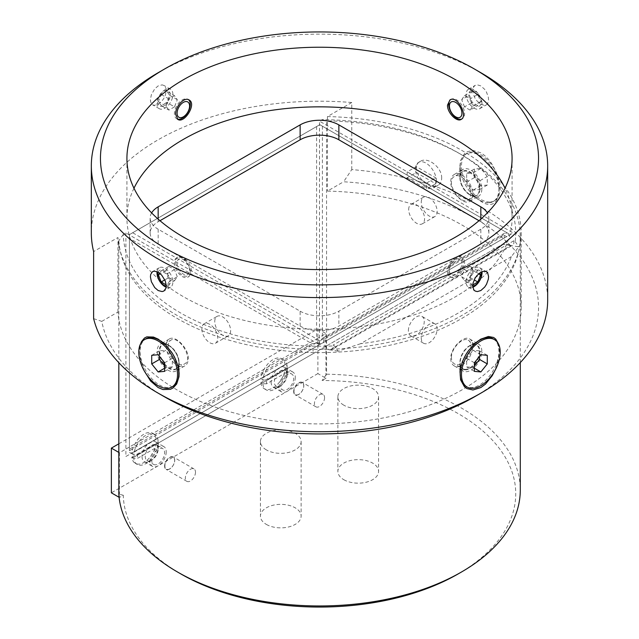 <?xml version="1.0" encoding="UTF-8"?>
<svg xmlns="http://www.w3.org/2000/svg" width="639" height="639" viewBox="0 0 639 639"><rect width="100%" height="100%" fill="white"/><g stroke="black" fill="none" stroke-linecap="round" stroke-linejoin="round"><path stroke-width="0.48" stroke-dasharray="3.19 2.4" d="M177.322 119.038A11.222 6.478 -60 0 1 176.739 118.766A11.222 6.478 -60 0 1 174.415 113.622A11.222 6.478 -60 0 1 179.319 102.328A11.222 6.478 -60 0 1 187.97 99.317A11.222 6.478 -60 0 1 188.481 99.676M191.5 271.287C190.949 265.497 188.225 260.96 183.329 257.677L177.834 257.054C173.065 259.21 176.58 272.47 183.329 276.008L189.056 276.495L191.5 271.287M133.974 188.225A192.579 111.186 0 0 0 126.921 218.035A192.579 111.186 0 0 0 183.329 296.648A192.579 111.186 0 0 0 393.193 320.754A192.579 111.186 0 0 0 512.079 218.035A192.579 111.186 0 0 0 505.026 188.225M463.379 262.126L461.166 257.054C454.664 252.509 441.964 272.677 449.944 276.495C454.784 279.89 463.794 269.794 463.379 262.126M480.847 72.718A228.171 131.73 0 0 0 158.153 72.718M474.394 396.883A219.041 126.466 0 0 0 526.185 265.568A219.041 126.466 0 0 0 343.606 181.764L351.769 169.591A228.171 131.73 180 0 1 547.671 300.003M351.769 169.591L351.769 102.528A228.171 131.73 0 0 0 91.329 232.931M144.15 370.692L140.173 357.744L139.725 348.535L140.724 343.558M480.84 104.237L484.282 105.339L486.359 104.852L487.629 103.622L488.587 99.916L488.316 97.16L486.535 92.216L484.729 89.412L480.84 85.906L477.325 84.843L475.288 85.322L473.755 86.696L472.708 90.458L473.004 93.19L474.945 98.047L476.854 100.786L480.84 104.237M158.16 104.237L161.675 101.329L163.712 98.622L165.245 95.618L166.292 90.746L165.996 88.326L164.055 85.522L162.146 84.867L158.16 85.906L154.718 88.861L151.371 94.7L150.413 99.62L150.684 102.032L152.465 104.74L154.271 105.331L158.16 104.237M498.276 343.558L499.371 350.268L499.275 354.102L497.446 363.743L494.842 370.7M480.84 152.825L472.924 150.405L466.941 151.81L464.409 153.695L460.583 160.565L459.864 166.34L460.016 169.191L462.324 178.553L465.927 185.893L468.603 189.895L476.023 197.85L480.84 201.269C505.161 217.627 505.161 167.626 480.84 152.825M172.881 94.404A11.222 6.478 120 0 0 170.549 89.268A11.222 6.478 120 0 0 159.327 95.746A11.222 6.478 120 0 0 159.327 108.71A11.222 6.478 120 0 0 164.942 108.151A11.222 6.478 120 0 0 172.881 94.404M157.713 102.032A8.842 5.104 120 0 0 163.967 105.643A8.842 5.104 120 0 0 170.222 94.82A8.842 5.104 120 0 0 163.967 91.209A8.842 5.104 120 0 0 157.713 102.032M166.763 91.225L161.172 94.452L158.376 101.657L161.172 105.627L166.763 102.4L169.559 95.203L166.763 91.225L174.503 95.698L177.299 99.668L174.503 106.873L166.763 102.4M177.299 99.668L169.559 95.203M174.503 106.873L168.92 110.1L161.172 105.627M168.92 110.1L166.124 106.122L158.376 101.657M166.124 106.122L168.92 98.925L174.503 95.698M168.92 98.925L161.172 94.452M481.998 103.574A11.222 6.478 -120 0 0 477.101 92.272A11.222 6.478 -120 0 0 468.451 89.268A11.222 6.478 -120 0 0 466.726 98.262A11.222 6.478 -120 0 0 474.058 108.151A11.222 6.478 -120 0 0 479.673 108.71A11.222 6.478 -120 0 0 481.998 103.574M468.778 94.82A8.842 5.104 -120 0 0 475.033 105.643A8.842 5.104 -120 0 0 481.287 102.032A8.842 5.104 -120 0 0 475.033 91.209A8.842 5.104 -120 0 0 468.778 94.82M477.828 94.452L472.237 91.225L469.441 95.203L472.237 102.4L477.828 105.627L480.624 101.657L477.828 94.452L470.08 98.925L472.876 106.122L470.08 110.1L477.828 105.627M472.876 106.122L480.624 101.657M470.08 110.1L464.497 106.873L472.237 102.4M464.497 106.873L461.701 99.668L469.441 95.203M461.701 99.668L464.497 95.698L470.08 98.925M464.497 95.698L472.237 91.225M472.812 287.231A11.222 6.478 -60 0 1 468.451 287.183A11.222 6.478 -60 0 1 466.119 282.039A11.222 6.478 -60 0 1 471.023 270.744A11.222 6.478 -60 0 1 479.673 267.733A11.222 6.478 -60 0 1 481.926 271.663M472.708 286.064A8.842 5.104 -60 0 1 468.778 281.631A8.842 5.104 -60 0 1 473.954 271.535A8.842 5.104 -60 0 1 480.911 272.166M472.748 284.93L472.237 285.226L469.441 281.248L472.237 274.043L477.828 270.816L479.458 273.141M472.237 274.043L464.497 269.57L461.701 276.775L464.497 280.753L472.237 285.226M461.701 276.775L469.441 281.248M464.497 280.753L470.08 277.526L474.17 279.882M470.08 277.526L472.876 270.321L478.763 273.716M472.876 270.321L470.08 266.343L464.497 269.57M470.08 266.343L477.828 270.816M157.074 271.671A11.222 6.478 60 0 1 159.327 267.733A11.222 6.478 60 0 1 170.549 274.219A11.222 6.478 60 0 1 170.549 287.183A11.222 6.478 60 0 1 166.188 287.231M158.089 272.166A8.842 5.104 60 0 1 165.046 271.535A8.842 5.104 60 0 1 170.222 281.631A8.842 5.104 60 0 1 166.292 286.064M159.542 273.141L161.172 270.816L166.763 274.043L169.559 281.248L166.763 285.226L166.252 284.93M161.172 270.816L168.92 266.343L166.124 270.321L168.92 277.526L164.83 279.882M166.124 270.321L160.245 273.716M168.92 277.526L174.503 280.753L166.763 285.226M174.503 280.753L177.299 276.775L169.559 281.248M177.299 276.775L174.503 269.57L168.92 266.343M174.503 269.57L166.763 274.043M351.769 102.528L327.44 116.57A201.7 116.45 180 0 1 521.2 232.931A201.7 116.45 180 0 1 323.47 349.365A201.7 116.45 180 0 1 117.951 237.516L93.621 251.566M323.661 339.668L325.954 340.986L319.5 344.717L125.891 232.931L123.287 234.433A196.229 113.295 0 0 0 334.453 345.899L333.079 345.1L513.78 240.775L515.154 241.566A196.229 113.295 0 0 0 458.259 152.825A196.229 113.295 0 0 0 322.104 119.653L319.5 121.154L513.109 232.931L506.655 236.662L504.371 235.336L323.661 339.668A6.845 3.954 60 0 0 323.669 342.304L506.655 236.662M511.392 256.63L360.54 343.718A196.229 113.295 0 0 0 511.392 256.63L518.756 246.822L510.729 245.56L330.028 349.892A6.845 3.954 -120 0 0 331.793 349.613A6.845 3.954 -120 0 0 333.079 345.1M132.664 232.748L319.819 124.693L506.983 232.748L319.819 340.803L132.664 232.748L129.437 234.609L129.437 450.727L316.593 342.672L316.593 338.942L125.891 449.049L125.891 456.502L132.345 452.771L132.345 458.043L313.046 353.71L313.046 348.447L319.5 344.717L319.5 121.154M504.371 235.336A6.845 3.954 -120 0 0 504.379 237.98L315.331 347.129L504.379 237.98A6.845 3.954 60 0 0 510.729 245.56A6.845 3.954 60 0 0 512.494 245.28L331.793 349.613M513.78 240.775A6.845 3.954 60 0 1 512.494 245.28M325.954 340.986L323.669 342.304A6.845 3.954 -120 0 0 330.028 349.892L321.88 348.614L132.345 458.043M360.54 343.718L338.055 351.154A950.265 548.637 -120 0 0 334.453 345.899M338.055 351.154L330.028 349.892M515.154 241.566A950.265 548.637 60 0 1 518.756 246.822M118.83 494.107L119.437 494.266L119.437 452.771L125.891 449.049L125.891 232.931M123.287 234.433A785.163 453.315 120 0 0 118.83 240.735L118.83 362.704M125.891 456.502L513.109 232.931M322.407 126.187L322.407 338.303L506.096 232.245L319.819 124.693L129.437 234.609L129.437 238.339L312.032 343.758L319.157 343.055L319.819 340.803M118.83 240.735A200.79 115.923 0 0 0 323.03 352.568A200.79 115.923 0 0 0 520.29 236.662A200.79 115.923 0 0 0 461.486 154.694A200.79 115.923 0 0 0 326.553 120.811A785.163 453.315 120 0 0 322.104 119.653M316.593 126.562L316.593 338.942L325.954 333.542L325.954 375.037L326.553 374.182L326.553 120.811M313.046 348.447L132.345 452.771M313.046 353.71L502.581 244.282L510.729 245.56M323.669 342.304L131.722 453.131L323.669 342.304M321.88 348.614L502.581 244.282M214.76 321.505A11.222 6.478 60 0 1 217.084 316.361A11.222 6.478 60 0 1 228.307 322.847A11.222 6.478 60 0 1 228.307 335.81A11.222 6.478 60 0 1 219.656 332.799A11.222 6.478 60 0 1 214.76 321.505M326.553 374.182A200.79 115.923 180 0 1 520.29 490.033M168.169 346.386C168.209 343.359 169.095 341.298 170.837 340.22C178.688 334.716 194.336 359.23 184.527 363.934C180.821 365.628 176.899 363.982 172.762 359.006C169.806 354.933 168.273 350.723 168.169 346.386M451.469 357.568C451.102 348.287 463.027 336.537 468.163 340.212C475.759 343.614 466.119 366.403 456.558 364.589L454.473 363.934C452.532 362.728 451.525 360.612 451.469 357.568M470.831 194C471.342 184.647 460.439 172.298 454.473 176.46C445.798 180.478 457.372 202.156 466.238 200.742L468.163 200.175C469.905 199.088 470.791 197.036 470.831 194M441.669 178.201C442.252 167.809 427.914 156.164 420.294 161.395C407.554 167.881 427.946 192.219 438.17 185.222C440.455 183.824 441.621 181.484 441.669 178.201M173.137 386.315A27.381 15.807 60 0 1 149.766 376.371A27.381 15.807 60 0 1 145.756 338.886M166.108 345.451A27.381 15.807 60 0 1 171.236 351.666M158.16 354.741L165.9 350.268L159.446 350.843L159.446 356.346M151.707 355.316L159.446 350.843M164.614 365.875L165.9 367.481L172.354 366.906L172.354 358.295L165.9 350.268M164.614 368.224L165.9 367.481M164.614 371.371L172.354 366.906M164.614 362.768L172.354 358.295M493.244 338.886A27.381 15.807 -60 0 1 494.913 367.345A27.381 15.807 -60 0 1 469.873 387.553A27.381 15.807 -60 0 1 465.863 386.315M467.804 351.61A27.381 15.807 -60 0 1 473.068 345.284M480.84 354.741L473.1 350.268L466.646 358.295L466.646 366.906L473.1 367.481L474.386 365.875M474.386 362.768L466.646 358.295M474.386 371.371L466.646 366.906M474.386 368.224L473.1 367.481M479.554 356.346L479.554 350.843L473.1 350.268M487.293 355.316L479.554 350.843M489.234 202.739A27.381 15.807 -120 0 0 493.244 201.501A27.381 15.807 -120 0 0 493.244 169.886A27.381 15.807 -120 0 0 465.863 154.079A27.381 15.807 -120 0 0 460.192 166.611A27.381 15.807 -120 0 0 479.554 200.151A27.381 15.807 -120 0 0 489.234 202.739M490.52 201.996A27.381 15.807 -120 0 0 494.53 200.758A27.381 15.807 -120 0 0 494.53 169.143A27.381 15.807 -120 0 0 467.149 153.336A27.381 15.807 -120 0 0 465.48 181.788A27.381 15.807 -120 0 0 490.52 201.996M487.293 176.468L480.84 168.44L474.386 169.015L474.386 177.626L480.84 185.653L487.293 185.078L487.293 176.468L479.554 180.941L479.554 189.543L473.1 190.118L466.646 182.091L466.646 173.488L473.1 172.913L479.554 180.941M480.84 168.44L473.1 172.913M487.293 185.078L479.554 189.543M480.84 185.653L473.1 190.118M474.386 177.626L466.646 182.091M474.386 169.015L466.646 173.488M436.437 181.22A14.785 8.539 -120 0 0 429.983 166.34A14.785 8.539 -120 0 0 418.593 162.378A14.785 8.539 -120 0 0 416.324 174.223A14.785 8.539 -120 0 0 425.989 187.259A14.785 8.539 -120 0 0 433.378 187.986A14.785 8.539 -120 0 0 436.437 181.22M416.309 166.611L416.309 172.578L435.662 183.752L435.662 177.794L416.309 166.611L407.139 171.907L407.139 177.866L416.309 172.578M435.662 183.752L426.501 189.04L426.501 183.081L435.662 177.794M426.501 183.081L407.139 171.907M407.139 177.866L426.501 189.04M123.287 495.257A780.387 450.559 -60 0 1 119.437 494.266L119.437 497.485L123.287 495.257A196.229 113.295 0 0 0 180.741 573.87M458.259 573.87A196.229 113.295 0 0 0 501.288 451.094A196.229 113.295 0 0 0 322.104 380.477A780.387 450.559 -60 0 0 325.954 375.037L325.954 378.256L322.104 380.477M201.852 328.957A11.222 6.478 -120 0 0 206.748 340.252A11.222 6.478 -120 0 0 215.399 343.263A11.222 6.478 -120 0 0 217.723 338.119A11.222 6.478 -120 0 0 212.827 326.825A11.222 6.478 -120 0 0 204.176 323.813A11.222 6.478 -120 0 0 201.852 328.957M506.983 232.748L508.596 233.682L507.925 235.927M506.096 232.245L508.596 233.682M118.83 443.809L317.887 328.885L317.887 373.599L325.954 378.256M317.887 328.885L325.954 333.542M317.887 373.599L111.37 492.829M343.83 479.713A20.352 11.75 0 0 0 366.011 482.261A20.352 11.75 0 0 0 378.576 471.406A20.352 11.75 0 0 0 358.223 459.649A20.352 11.75 0 0 0 337.871 471.406A20.352 11.75 0 0 0 343.83 479.713M266.383 524.427A20.352 11.75 0 0 0 288.564 526.967A20.352 11.75 0 0 0 301.129 516.112A20.352 11.75 0 0 0 280.777 504.363A20.352 11.75 0 0 0 260.424 516.112A20.352 11.75 0 0 0 266.383 524.427M343.83 405.19A20.352 11.75 180 0 1 337.871 396.883A20.352 11.75 180 0 1 358.223 385.133A20.352 11.75 180 0 1 378.576 396.883A20.352 11.75 180 0 1 366.011 407.738A20.352 11.75 180 0 1 343.83 405.19M266.383 449.904A20.352 11.75 180 0 1 260.424 441.597A20.352 11.75 180 0 1 280.777 429.839A20.352 11.75 180 0 1 301.129 441.597A20.352 11.75 180 0 1 288.564 452.452A20.352 11.75 180 0 1 266.383 449.904M118.83 452.428L119.437 452.771M142.026 456.502A11.406 6.59 120 0 0 144.39 461.717A11.406 6.59 120 0 0 150.093 461.158L150.093 461.158A11.406 6.59 120 0 0 158.16 447.18A11.406 6.59 120 0 0 155.796 441.964A11.406 6.59 120 0 0 147.002 445.016A11.406 6.59 120 0 0 142.026 456.502M271.096 381.978A11.406 6.59 120 0 0 273.46 387.202A11.406 6.59 120 0 0 279.163 386.635L279.163 386.635A11.406 6.59 120 0 0 287.231 372.665A11.406 6.59 120 0 0 284.866 367.441A11.406 6.59 120 0 0 276.08 370.5A11.406 6.59 120 0 0 271.096 381.978M93.621 318.637L101.785 321.369A219.041 126.466 0 0 0 164.606 396.883M101.785 321.369L117.951 312.04A201.7 116.45 0 0 0 323.47 423.889A201.7 116.45 0 0 0 521.2 307.455A201.7 116.45 0 0 0 327.44 191.093L343.606 181.764M117.951 312.04L117.951 237.516M327.44 116.57L327.44 191.093M179.136 363.903A15.512 8.962 -120 0 0 172.362 348.287A15.512 8.962 -120 0 0 160.405 344.133A15.512 8.962 -120 0 0 160.405 362.049A15.512 8.962 -120 0 0 175.917 371.011A15.512 8.962 -120 0 0 179.136 363.903L179.136 374.055M166.324 345.963C165.741 356.57 178.017 370.612 184.847 365.859C187.059 364.486 188.201 362.081 188.273 358.631C188.681 348.119 175.078 334.844 169.327 338.982C167.362 340.204 166.364 342.528 166.324 345.963M459.864 176.484A15.512 8.962 60 0 1 463.083 169.383A15.512 8.962 60 0 1 478.595 178.345A15.512 8.962 60 0 1 478.595 196.261A15.512 8.962 60 0 1 466.638 192.099A15.512 8.962 60 0 1 459.864 176.484L459.864 166.34M472.676 194.432C472.636 197.866 471.63 200.191 469.673 201.413C463.914 205.55 450.319 192.267 450.727 181.764C450.799 178.313 451.941 175.901 454.153 174.535C460.983 169.782 473.259 183.816 472.676 194.432M481.806 351.234A15.512 8.962 120 0 0 478.595 344.133A15.512 8.962 120 0 0 466.638 348.287A15.512 8.962 120 0 0 459.864 363.903A15.512 8.962 120 0 0 463.083 371.011A15.512 8.962 120 0 0 475.041 366.85A15.512 8.962 120 0 0 481.806 351.234M450.735 358.631C450.799 362.081 451.941 364.486 454.161 365.859C460.983 370.612 473.259 356.57 472.676 345.963C472.636 342.528 471.63 340.204 469.673 338.982C463.914 334.844 450.319 348.119 450.735 358.631M190.294 271.99A11.222 6.478 -120 0 0 185.39 260.688A11.222 6.478 -120 0 0 176.739 257.685A11.222 6.478 -120 0 0 174.415 262.821A11.222 6.478 -120 0 0 179.319 274.115A11.222 6.478 -120 0 0 187.97 277.126A11.222 6.478 -120 0 0 190.294 271.99M189.583 270.449A8.842 5.104 -120 0 0 183.329 259.626A8.842 5.104 -120 0 0 177.075 263.228A8.842 5.104 -120 0 0 183.329 274.059A8.842 5.104 -120 0 0 189.583 270.449M450.527 99.676A11.222 6.478 60 0 1 451.03 99.317A11.222 6.478 60 0 1 459.681 102.328A11.222 6.478 60 0 1 464.585 113.622A11.222 6.478 60 0 1 462.261 118.766A11.222 6.478 60 0 1 461.677 119.038M464.585 262.821A11.222 6.478 120 0 0 462.261 257.685A11.222 6.478 120 0 0 453.61 260.688A11.222 6.478 120 0 0 448.706 271.99A11.222 6.478 120 0 0 451.03 277.126A11.222 6.478 120 0 0 459.681 274.115A11.222 6.478 120 0 0 464.585 262.821M461.925 263.228A8.842 5.104 120 0 0 455.671 259.626A8.842 5.104 120 0 0 449.417 270.449A8.842 5.104 120 0 0 455.671 274.059A8.842 5.104 120 0 0 461.925 263.228M300.138 326.082L300.138 311.185L158.16 229.209L158.16 244.114L300.138 326.082A27.381 15.807 0 0 0 338.862 326.082L480.84 244.114A27.381 15.807 0 0 0 488.859 232.931A27.381 15.807 0 0 0 480.84 221.757L479.018 220.703M151.627 212.891A27.381 15.807 0 0 0 150.141 218.035A27.381 15.807 0 0 0 158.16 229.209M480.84 244.114L480.84 229.209A27.381 15.807 0 0 0 488.859 218.035A27.381 15.807 0 0 0 487.373 212.891M480.84 229.209L338.862 311.185L338.862 326.082M300.138 311.185A27.381 15.807 0 0 0 338.862 311.185M159.982 220.703L158.16 221.757A27.381 15.807 0 0 0 150.141 232.931A27.381 15.807 0 0 0 158.16 244.114M129.437 450.727L129.437 238.339M322.407 338.303L318.877 343.215L316.593 342.672M312.032 343.758L129.437 449.177M131.722 453.131L129.437 452.588M320.77 343.982L319.157 343.055M318.877 343.215L318.877 345.076M266.711 383.767L262.813 383.783L260.88 382.665L285.186 368.623L287.127 369.741L287.103 371.994L266.711 383.767A14.601 8.435 120 0 1 266.711 380.045L287.103 368.264L287.127 366.019L285.186 364.901L260.88 378.935L262.813 380.053L266.711 380.045M287.103 371.994A14.601 8.435 120 0 0 287.231 370.053A14.601 8.435 120 0 0 287.103 368.264M262.813 383.783A17.341 10.008 120 0 0 266.295 389.918A17.341 10.008 120 0 0 274.97 389.055L280.777 385.708A9.13 5.272 120 0 0 287.231 374.526A9.13 5.272 120 0 0 285.337 370.348A9.13 5.272 120 0 0 276.216 375.62A9.13 5.272 120 0 0 276.216 386.156A9.13 5.272 120 0 0 280.777 385.708L274.97 389.055A17.341 10.008 120 0 0 287.127 369.741M287.127 366.019A17.341 10.008 120 0 0 283.636 359.885A17.341 10.008 120 0 0 271.032 363.759A17.341 10.008 120 0 0 262.813 380.053M285.186 364.901A17.341 10.008 120 0 0 281.703 358.767A17.341 10.008 120 0 0 269.099 362.64A17.341 10.008 120 0 0 260.88 378.935M260.88 382.665A17.341 10.008 120 0 0 264.362 388.8A17.341 10.008 120 0 0 276.967 384.918A17.341 10.008 120 0 0 285.186 368.623M133.743 458.299L131.802 457.181A17.341 10.008 120 0 0 135.292 463.323A17.341 10.008 120 0 0 147.897 459.441A17.341 10.008 120 0 0 156.116 443.146L158.049 444.265L158.033 446.509L137.633 458.291L133.743 458.299A17.341 10.008 120 0 0 137.225 464.433A17.341 10.008 120 0 0 145.9 463.579L145.9 463.579A17.341 10.008 120 0 0 158.049 444.265M131.802 457.181L156.116 443.146M137.633 454.561L158.033 442.787L158.049 440.535L156.116 439.424L131.802 453.458L133.743 454.577L137.633 454.561A14.601 8.435 120 0 0 137.633 458.291M158.033 446.509A14.601 8.435 120 0 0 158.16 444.576A14.601 8.435 120 0 0 158.033 442.787M156.116 439.424A17.341 10.008 120 0 0 152.633 433.282A17.341 10.008 120 0 0 140.021 437.164A17.341 10.008 120 0 0 131.802 453.458M158.049 440.535A17.341 10.008 120 0 0 154.566 434.4A17.341 10.008 120 0 0 141.962 438.282A17.341 10.008 120 0 0 133.743 454.577M150.093 461.158L151.707 460.224A9.13 5.272 120 0 0 158.16 449.049A9.13 5.272 120 0 0 152.194 457.093A9.13 5.272 120 0 0 153.592 464.401A9.13 5.272 120 0 0 158.16 463.954A9.13 5.272 120 0 0 164.119 455.911A9.13 5.272 120 0 0 162.721 448.594A9.13 5.272 120 0 0 158.16 449.049A9.13 5.272 120 0 0 156.267 444.872A9.13 5.272 120 0 0 147.138 450.136A9.13 5.272 120 0 0 147.138 460.679A9.13 5.272 120 0 0 151.707 460.224L150.093 461.158M287.231 374.526A9.13 5.272 120 0 0 281.272 382.569A9.13 5.272 120 0 0 282.67 389.886A9.13 5.272 120 0 0 287.231 389.431A9.13 5.272 120 0 0 293.197 381.387A9.13 5.272 120 0 0 291.791 374.079A9.13 5.272 120 0 0 287.231 374.526L287.231 370.053M295.298 377.322A11.406 6.59 -60 0 1 290.322 388.8A11.406 6.59 -60 0 1 281.527 391.859A11.406 6.59 -60 0 1 281.527 378.687A11.406 6.59 -60 0 1 292.934 372.098A11.406 6.59 -60 0 1 295.298 377.322M166.228 451.845A11.406 6.59 -60 0 1 161.244 463.323A11.406 6.59 -60 0 1 152.457 466.382A11.406 6.59 -60 0 1 152.457 453.203A11.406 6.59 -60 0 1 163.864 446.621A11.406 6.59 -60 0 1 166.228 451.845M421.277 338.119A11.222 6.478 120 0 0 423.601 343.263A11.222 6.478 120 0 0 432.252 340.252A11.222 6.478 120 0 0 437.148 328.957A11.222 6.478 120 0 0 434.824 323.813A11.222 6.478 120 0 0 426.173 326.825A11.222 6.478 120 0 0 421.277 338.119M408.369 330.667A11.222 6.478 -60 0 1 413.265 319.372A11.222 6.478 -60 0 1 421.916 316.361A11.222 6.478 -60 0 1 421.916 329.325A11.222 6.478 -60 0 1 410.693 335.81A11.222 6.478 -60 0 1 408.369 330.667M169.774 468.826A6.885 3.978 -60 0 1 164.902 466.015A6.885 3.978 -60 0 1 169.774 457.58A6.885 3.978 -60 0 1 174.647 460.392A6.885 3.978 -60 0 1 169.774 468.826M164.614 466.071A7.165 4.138 -60 0 1 167.737 458.866A7.165 4.138 -60 0 1 173.257 456.941A7.165 4.138 -60 0 1 174.743 460.224A7.165 4.138 -60 0 1 171.619 467.436A7.165 4.138 -60 0 1 166.092 469.353A7.165 4.138 -60 0 1 164.614 466.071M195.494 472.205A7.165 4.138 -60 0 1 192.363 479.418A7.165 4.138 -60 0 1 186.844 481.335A7.165 4.138 -60 0 1 186.844 473.06A7.165 4.138 -60 0 1 194.008 468.922A7.165 4.138 -60 0 1 195.494 472.205M298.844 394.311A6.885 3.978 -60 0 1 293.98 391.499A6.885 3.978 -60 0 1 298.844 383.065A6.885 3.978 -60 0 1 303.717 385.876A6.885 3.978 -60 0 1 298.844 394.311M293.684 391.555A7.165 4.138 -60 0 1 296.808 384.343A7.165 4.138 -60 0 1 302.335 382.426A7.165 4.138 -60 0 1 303.813 385.7A7.165 4.138 -60 0 1 300.689 392.913A7.165 4.138 -60 0 1 295.17 394.83A7.165 4.138 -60 0 1 293.684 391.555M324.564 397.682A7.165 4.138 -60 0 1 321.441 404.894A7.165 4.138 -60 0 1 315.922 406.811A7.165 4.138 -60 0 1 315.922 398.544A7.165 4.138 -60 0 1 323.078 394.407A7.165 4.138 -60 0 1 324.564 397.682M408.688 209.536A11.222 6.478 60 0 1 411.013 204.4A11.222 6.478 60 0 1 422.243 210.878A11.222 6.478 60 0 1 422.243 223.842A11.222 6.478 60 0 1 413.593 220.83A11.222 6.478 60 0 1 408.688 209.536M421.277 202.267A11.222 6.478 60 0 1 423.601 197.131A11.222 6.478 60 0 1 434.824 203.609A11.222 6.478 60 0 1 434.824 216.573A11.222 6.478 60 0 1 426.173 213.57A11.222 6.478 60 0 1 421.277 202.267M164.558 363.743A13.691 7.908 -120 0 0 176.244 368.711A13.691 7.908 -120 0 0 176.244 352.904A13.691 7.908 -120 0 0 162.554 345.004A13.691 7.908 -120 0 0 164.558 363.743M164.007 364.142A13.954 8.059 60 0 1 159.407 348.67A13.954 8.059 60 0 1 168.944 345.723A13.954 8.059 60 0 1 178.808 362.816A13.954 8.059 60 0 1 164.007 364.142M464.761 369.334A13.691 7.908 120 0 0 477.285 359.23A13.691 7.908 120 0 0 476.446 345.004A13.691 7.908 120 0 0 462.756 352.904A13.691 7.908 120 0 0 462.756 368.711A13.691 7.908 120 0 0 464.761 369.334M465.128 369.837A13.954 8.059 -60 0 1 460.192 362.816A13.954 8.059 -60 0 1 470.056 345.723A13.954 8.059 -60 0 1 479.593 354.565A13.954 8.059 -60 0 1 465.128 369.837M474.442 196.013A13.691 7.908 60 0 1 461.925 185.909A13.691 7.908 60 0 1 462.756 171.675A13.691 7.908 60 0 1 476.446 179.583A13.691 7.908 60 0 1 476.446 195.39A13.691 7.908 60 0 1 474.442 196.013M474.993 195.989A13.954 8.059 -120 0 0 474.993 176.252A13.954 8.059 -120 0 0 460.192 177.57A13.954 8.059 -120 0 0 470.056 194.671A13.954 8.059 -120 0 0 474.993 195.989M158.16 221.757L158.16 219.121M480.84 219.121L480.84 221.757M189.056 99.948L187.97 99.317M177.73 119.341L176.739 118.766M512.079 218.035L512.079 158.416M126.921 218.035L126.921 158.416M170.549 89.268L163.872 85.41M159.327 108.71L152.641 104.852M479.673 108.71L486.359 104.852M468.451 89.268L475.128 85.41M468.451 287.183L475.128 291.041M479.673 267.733L486.359 271.591M159.327 267.733L152.641 271.591M170.549 287.183L163.872 291.041M458.259 152.825L461.486 154.694M520.29 362.577L520.29 236.662M178.808 369.797L178.808 362.816C179.303 363.032 177.634 368.951 176.244 368.711L184.527 363.926M161.835 341.617L168.944 345.723C169.008 345.188 163.041 343.67 162.554 345.004L170.837 340.22M477.141 341.633L470.056 345.723C469.992 345.188 475.959 343.67 476.446 345.004L468.163 340.22M460.192 369.805L460.192 362.816C460.376 366.043 461.23 368.008 462.756 368.711L454.473 363.926M460.192 166.611L460.192 177.57C459.697 177.362 461.366 171.436 462.756 171.675L454.473 176.46M479.554 200.151L470.056 194.671C470.472 195.199 472.013 195.622 474.681 195.933L476.446 195.39L468.163 200.175M467.149 153.336L465.863 154.079M494.53 200.758L493.244 201.501M420.294 161.395L418.593 162.378M438.17 185.222L433.378 187.986M215.399 343.263L228.307 335.81M204.176 323.813L217.084 316.361M337.871 396.883L337.871 471.406M378.576 396.883L378.576 471.406M260.424 441.597L260.424 516.112M301.129 441.597L301.129 516.112M169.327 338.982L160.405 344.133M184.839 365.859L175.917 371.011M469.673 201.413L478.595 196.261M454.161 174.535L463.083 169.383M459.864 363.903L459.864 374.055M454.161 365.859L463.083 371.011M469.673 338.982L478.595 344.133M177.834 257.054L176.739 257.685M189.056 276.495L187.97 277.126M461.238 119.349L462.261 118.766M449.944 99.948L451.03 99.317M449.944 276.495L451.03 277.126M461.166 257.054L462.261 257.685M521.2 232.931L521.2 307.455M150.141 232.931L150.141 218.035M488.859 232.931L488.859 218.035M281.703 358.767L283.636 359.885M264.362 388.8L266.295 389.918M135.292 463.323L137.225 464.433M152.633 433.282L154.566 434.4M158.16 449.049L158.16 444.576M276.216 386.156L282.67 389.886M285.337 370.348L291.791 374.079M273.46 387.202L281.527 391.859M284.866 367.441L292.934 372.098M144.39 461.717L152.457 466.382M155.796 441.964L163.864 446.621M147.138 460.679L153.592 464.401M156.267 444.872L162.721 448.594M434.824 323.813L421.916 316.361M423.601 343.263L410.693 335.81M194.008 468.922L173.257 456.941M186.844 481.335L166.092 469.353M323.078 394.407L302.335 382.426M315.922 406.811L295.17 394.83M423.601 197.131L411.013 204.4M434.824 216.573L422.243 223.842"/><path stroke-width="0.96" d="M177.075 113.215A8.842 5.104 -60 0 1 183.329 102.384A8.842 5.104 -60 0 1 189.583 105.994A8.842 5.104 -60 0 1 183.329 116.825A8.842 5.104 -60 0 1 177.075 113.215M188.481 99.676A11.222 6.478 -60 0 1 190.294 104.461A11.222 6.478 -60 0 1 185.749 115.363A11.222 6.478 -60 0 1 177.322 119.038M175.621 114.317C175.214 106.657 184.216 96.561 189.056 99.948C197.028 103.758 184.344 123.942 177.826 119.397L175.621 114.317M183.329 237.029A192.579 111.186 180 0 1 126.921 158.416A192.579 111.186 180 0 1 319.5 47.23A192.579 111.186 180 0 1 512.079 158.416A192.579 111.186 180 0 1 393.193 261.135A192.579 111.186 180 0 1 183.329 237.029M505.026 188.225A192.579 111.186 0 0 0 319.5 106.849A192.579 111.186 0 0 0 133.974 188.225M447.5 105.155L449.944 99.948C457.228 94.955 468.363 116.026 461.174 119.397C456.917 122.448 447.188 112.768 447.5 105.155M164.614 247.836A219.041 126.466 180 0 1 164.606 68.988A219.041 126.466 180 0 1 474.394 68.988A219.041 126.466 180 0 1 474.386 247.836A219.041 126.466 180 0 1 164.614 247.836M164.606 68.988L158.153 72.718A228.171 131.73 0 0 0 91.329 165.868A228.171 131.73 0 0 0 158.16 259.019A228.171 131.73 0 0 0 406.819 287.574A228.171 131.73 0 0 0 547.671 165.868A228.171 131.73 0 0 0 480.847 72.718L474.394 68.988M547.671 165.868L547.671 300.003A228.171 131.73 180 0 1 480.847 393.153A228.171 131.73 180 0 1 158.16 393.153A228.171 131.73 180 0 1 158.153 393.153A228.171 131.73 180 0 1 93.621 318.637L93.621 251.566A228.171 131.73 0 0 1 91.329 232.931L91.329 165.868M140.724 343.558L141.554 341.561L144.51 338.007L146.786 336.865L153.48 337.057L158.16 339.125L166.076 345.419L172.059 352.88L174.591 357.209L178.417 367.633L179.112 373.064L178.984 376.77L176.676 384.023L173.073 387.953L170.397 389.327L162.977 389.558L158.16 387.561L150.612 381.06L144.15 370.692M158.16 290.537L154.718 287.582L151.371 281.743L150.413 276.823L150.684 274.419L152.465 271.703L154.271 271.112L158.16 272.206L161.675 275.113L165.245 280.833L166.292 285.697L165.996 288.117L163.872 291.041L162.146 291.576L158.16 290.537M480.84 290.537L477.325 291.6L475.128 291.041L473.755 289.755L472.708 285.984L473.004 283.253L474.945 278.396L476.854 275.657L480.84 272.206L484.282 271.104L486.215 271.519L487.629 272.821L488.587 276.535L488.316 279.283L486.535 284.227L484.729 287.031L480.84 290.537M494.842 370.7L492.214 375.692L485.52 384.071L480.84 387.561L472.924 389.99L466.941 388.584L464.409 386.691L460.583 379.83L460.016 371.203L462.324 361.842L465.927 354.501L468.603 350.499L476.023 342.544L480.84 339.125L488.388 336.489L493.635 337.472L495.744 339.117L498.276 343.558M481.926 271.663A11.222 6.478 -60 0 1 474.058 286.623A11.222 6.478 -60 0 1 472.812 287.231M480.911 272.166A8.842 5.104 -60 0 1 481.287 274.411A8.842 5.104 -60 0 1 472.708 286.064M479.458 273.141L480.624 274.794L477.828 281.999L472.748 284.93M474.17 279.882L477.828 281.999M478.763 273.716L480.624 274.794M166.188 287.231A11.222 6.478 60 0 1 164.942 286.623A11.222 6.478 60 0 1 157.002 272.877A11.222 6.478 60 0 1 157.074 271.671M166.292 286.064A8.842 5.104 60 0 1 157.713 274.411A8.842 5.104 60 0 1 158.089 272.166M166.252 284.93L161.172 281.999L158.376 274.794L159.542 273.141M160.245 273.716L158.376 274.794M164.83 279.882L161.172 281.999M118.83 362.704L118.83 494.107A200.79 115.923 180 0 0 177.514 572.001A200.79 115.923 180 0 0 461.486 572.001A200.79 115.923 180 0 0 520.29 490.033L520.29 362.577M144.47 339.636A27.381 15.807 60 0 1 171.851 355.444A27.381 15.807 60 0 1 171.851 387.058A27.381 15.807 60 0 1 148.48 377.122A27.381 15.807 60 0 1 144.47 339.636L145.756 338.886A27.381 15.807 60 0 1 159.446 340.244A27.381 15.807 60 0 1 166.108 345.451M171.236 351.666A27.381 15.807 60 0 1 178.808 373.775A27.381 15.807 60 0 1 173.137 386.315L171.851 387.058M151.707 355.316L158.16 354.741L164.614 362.768L164.614 371.371L158.16 371.954L151.707 363.918L151.707 355.316M159.446 356.346L159.446 359.453L164.614 365.875M151.707 363.918L159.446 359.453M158.16 371.954L164.614 368.224M467.149 387.058A27.381 15.807 -60 0 1 467.149 355.444A27.381 15.807 -60 0 1 494.53 339.636A27.381 15.807 -60 0 1 496.199 368.088A27.381 15.807 -60 0 1 471.159 388.296A27.381 15.807 -60 0 1 467.149 387.058L465.863 386.315A27.381 15.807 -60 0 1 460.192 373.775A27.381 15.807 -60 0 1 467.804 351.61M473.068 345.284A27.381 15.807 -60 0 1 479.554 340.244A27.381 15.807 -60 0 1 493.244 338.886L494.53 339.636M474.386 362.768L480.84 354.741L487.293 355.316L487.293 363.918L480.84 371.954L474.386 371.371L474.386 362.768M480.84 371.954L474.386 368.224M474.386 365.875L479.554 359.453L479.554 356.346M487.293 363.918L479.554 359.453M177.514 572.001L180.741 573.87A196.229 113.295 0 0 0 458.259 573.87L461.486 572.001M118.83 452.428L111.37 448.115L111.37 492.829L119.102 497.294M111.37 448.115L118.83 443.809M158.153 393.153L164.606 396.883A219.041 126.466 0 0 0 164.614 396.883A219.041 126.466 0 0 0 474.394 396.883L480.847 393.153M461.677 119.038A11.222 6.478 60 0 1 453.251 115.363A11.222 6.478 60 0 1 448.706 104.461A11.222 6.478 60 0 1 450.527 99.676M449.417 105.994A8.842 5.104 60 0 1 455.671 102.384A8.842 5.104 60 0 1 461.925 113.215A8.842 5.104 60 0 1 455.671 116.825A8.842 5.104 60 0 1 449.417 105.994M158.16 219.121L158.16 206.852A27.381 15.807 0 0 0 151.627 212.891M158.16 206.852L300.138 124.885L300.138 139.789L159.982 220.703M479.018 220.703L338.862 139.789L338.862 124.885A27.381 15.807 0 0 0 300.138 124.885M338.862 124.885L480.84 206.852L480.84 219.121M487.373 212.891A27.381 15.807 0 0 0 480.84 206.852M338.862 139.789A27.381 15.807 0 0 0 300.138 139.789M161.835 341.617L159.446 340.244M178.808 369.797L178.808 373.775M460.192 369.805L460.192 373.775M477.141 341.633L479.554 340.244"/></g></svg>
